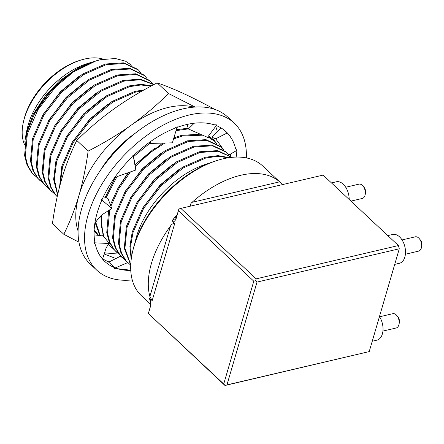 <?xml version="1.0" encoding="UTF-8"?>
<svg xmlns="http://www.w3.org/2000/svg" width="444" height="444" viewBox="0 0 444 444"><rect width="100%" height="100%" fill="white"/><g stroke="black" fill="none" stroke-linecap="round" stroke-linejoin="round"><path stroke-width="0.67" d="M150.372 306.787L150.738 303.43L149.5 298.418L150.449 299.034L150.372 306.787L148.396 313.542L223.726 383.999L253.785 281.196L178.455 210.739L176.479 217.499C175.824 219.952 174.653 221.467 172.966 222.039L172.294 220.463L174.825 218.898L176.89 215.756L176.479 217.499M176.89 215.756L178.865 208.996L180.836 208.391L256.166 278.849L255.683 280.68L257.015 282.084L226.951 384.887L224.98 385.492L148.396 313.542M148.318 313.631L150.627 305.566M225.058 385.403L223.726 383.999M255.683 280.68L253.785 281.196M178.943 208.908L178.455 210.739M150.449 299.034L152.17 300.638L149.883 296.525A88.806 51.571 -46.9 0 1 170.513 225.979C171.734 224.098 173.121 223.321 174.681 223.643L172.966 222.039M190.803 206.06C190.182 204.801 190.593 203.563 192.041 202.336A88.806 51.571 -46.9 0 1 240.759 175.269A88.806 51.571 -46.9 0 1 279.642 181.835L282.573 184.582L180.836 208.391M256.166 278.849L398.429 245.554L323.099 175.097L282.573 184.582M226.951 384.887L369.214 351.598L224.98 385.492M398.429 245.554L399.278 248.79L257.015 282.084M280.491 182.612L262.743 166.012A88.806 51.571 133.1 0 0 223.154 158.808A88.806 51.571 133.1 0 0 217.738 160.284A88.806 51.571 133.1 0 0 132.706 251.199A88.806 51.571 133.1 0 0 141.425 295.726L150.744 304.44M103.191 59.141A60.029 34.86 133.1 0 0 84.676 59.024A60.029 34.86 133.1 0 0 81.013 60.023A60.029 34.86 133.1 0 0 23.532 121.478A60.029 34.86 133.1 0 0 24.498 144.539M131.524 65.163L125.458 61.15L115.357 58.508L100.344 59.724L95.915 60.928L73.127 72.117L55.689 86.874L38.034 109.585L27.356 133.922L25.33 156.227L27.767 165.64L32.323 173.171L37.179 177.639M73.127 72.117A74.004 42.974 133.1 0 0 34.599 113.636L26.618 133.233L24.592 155.544L27.034 164.952L31.591 172.483L34.449 175.408M34.599 113.636L46.748 95.621L60.39 81.302L74.292 70.718L93.135 61.794M92.069 62.127L78.311 67.821L54.429 86.308L36.164 110.878M78.311 67.821L60.018 80.469L45.993 94.861L33.278 114.147L26.313 132.59L24.864 141.508M26.313 132.59L27.572 127.3A62.16 36.097 -46.9 0 1 87.091 63.664L91.281 62.365M23.532 121.478L23.976 119.619A57.665 33.483 -46.9 0 1 79.187 60.589L81.013 60.023M135.098 242.435A74.242 43.112 -46.9 0 1 209.152 163.253M405.394 254.223L418.625 251.126A7.343 4.512 -103.2 0 0 421.317 248.063A7.343 4.512 -103.2 0 0 421.423 247.663A7.343 4.512 -103.2 0 0 419.325 238.694A7.343 4.512 -103.2 0 0 415.279 236.83L402.048 239.927M382.917 331.085L396.148 327.988A7.343 4.512 -103.2 0 0 398.84 324.925A7.343 4.512 -103.2 0 0 398.945 324.525A7.343 4.512 -103.2 0 0 396.847 315.556A7.343 4.512 -103.2 0 0 392.807 313.692L379.57 316.788M350.915 201.115L362.304 198.451A7.343 4.512 -103.2 0 0 364.996 195.388A7.343 4.512 -103.2 0 0 365.101 194.988A7.343 4.512 -103.2 0 0 363.003 186.019A7.343 4.512 -103.2 0 0 358.957 184.155L345.726 187.251M363.003 186.019L364.058 187.296A4.973 3.058 76.8 0 1 365.479 193.373L365.101 194.988M419.325 238.694L420.379 239.971A4.973 3.058 76.8 0 1 421.8 246.048L421.423 247.663M396.847 315.556L397.902 316.833A4.973 3.058 76.8 0 1 399.323 322.91L398.945 324.525M387.79 235.603L392.657 234.465A14.802 9.096 76.8 0 1 402.786 241.186A14.802 9.096 76.8 0 1 404.834 257.104A14.802 9.096 76.8 0 1 399.406 263.286L394.716 264.385M379.448 316.6A14.802 9.096 76.8 0 1 382.356 333.966A14.802 9.096 76.8 0 1 376.928 340.148L372.239 341.247M399.278 248.79L369.214 351.598M331.468 182.928L336.336 181.785A14.802 9.096 76.8 0 1 349.184 199.495M132.706 251.199L133.15 249.339A86.436 50.194 -46.9 0 1 215.912 160.85L217.738 160.284M140.87 72.65L138.484 70.058L124.575 63.503L106.166 64.68L83.439 74.686L61.555 92.363L43.901 115.074L33.222 139.405L31.197 161.716L33.633 171.129L38.19 178.655L43.046 183.128M138.484 70.058L137.751 69.369L123.843 62.82L105.428 63.997L82.706 74.004L60.822 91.675L43.168 114.386L32.484 138.722L30.464 161.033L32.9 170.441L37.457 177.972L40.315 180.897M146.736 78.138L144.35 75.541L130.442 68.992L112.032 70.169L89.305 80.175L67.421 97.852L49.767 120.557L39.089 144.894L37.063 167.205L39.499 176.612L44.056 184.143L48.912 188.611M144.35 75.541L143.617 74.858L129.709 68.304L111.294 69.486L88.572 79.487L66.689 97.164L49.034 119.874L38.356 144.206L36.33 166.517L38.767 175.929L43.323 183.455L46.182 186.38M152.603 83.622L150.216 81.03L136.308 74.481L117.899 75.658L95.171 85.664L73.288 103.335L55.633 126.046L44.955 150.383L42.929 172.688L45.366 182.101L49.922 189.632L54.779 194.1M150.216 81.03L149.484 80.342L135.575 73.793L117.166 74.969L94.439 84.976L72.555 102.653L54.901 125.358L44.222 149.695L42.197 172.006L44.633 181.413L49.19 188.944L52.053 191.869M153.796 84.632L140.482 79.731L123.765 81.141L101.038 91.148L79.154 108.824L61.5 131.535L50.821 155.866L48.796 178.177L51.232 187.59L55.789 195.116L57.209 196.67M153.902 84.582L140.348 79.121L123.032 80.458L100.305 90.465L78.422 108.136L60.767 130.847L50.089 155.184L48.063 177.495L50.499 186.902L55.056 194.433L57.204 196.692M151.043 86.097L140.887 84.998L129.631 86.63L106.904 96.637L85.02 114.313L67.366 137.018L56.688 161.355L54.329 179.282L57.709 194.439M151.615 85.792L140.915 84.299L128.899 85.947L106.172 95.948L84.288 113.625L66.633 136.336L55.955 160.667L53.624 179.404L57.587 194.977M142.48 90.804L135.498 92.119L112.77 102.126L90.887 119.797L73.232 142.507L62.554 166.844L60.184 184.432M144.1 89.893L134.765 91.431L112.038 101.437L90.154 119.114L72.5 141.819L61.821 166.156L59.601 186.641M211.272 138.495L208.885 135.903M188.328 128.882L176.035 130.664M188.145 128.194L176.318 129.72M217.138 143.984L214.752 141.386L207.848 136.874M202.569 135.17L182.434 136.014L173.554 138.933M214.752 141.386L208.042 136.613M200.322 134.188L181.696 135.331L173.882 137.829M223.005 149.467L220.618 146.875L206.71 140.326L188.3 141.503L165.573 151.509L143.69 169.181L126.035 191.891L115.357 216.228L113.331 238.533L115.767 247.946L120.324 255.478L125.18 259.945M220.618 146.875L219.885 146.187L205.977 139.638L187.568 140.815L164.841 150.821L142.957 168.498L125.302 191.203L114.624 215.54L112.598 237.851L115.035 247.258L119.591 254.789L122.455 257.714M215.529 142.147L212.032 137.285L215.717 138.805L227.25 132.95C231.296 137.34 234.049 142.463 235.509 148.318L236.752 150.455L228.876 154.956L226.484 152.364L212.576 145.81L194.167 146.986L171.44 156.993L149.556 174.67L131.901 197.38L121.223 221.711L119.197 244.022L121.634 253.435L126.19 260.961L130.725 265.201M226.484 152.364L225.752 151.676L211.844 145.127L193.434 146.304L170.707 156.31L148.823 173.981L131.169 196.692L120.491 221.029L118.465 243.34L120.901 252.747L125.458 260.278L128.322 263.203M231.801 157.348L218.021 151.232L200.033 152.475L177.306 162.482L155.422 180.159L137.768 202.864L127.089 227.2L124.919 248.229L130.741 264.768M231.818 157.348L217.71 150.61L199.301 151.787L176.573 161.794L154.69 179.47L137.035 202.181L126.357 226.512L124.265 248.263L130.73 265.04M228.494 157.77L217.849 156.316L205.899 157.964L183.172 167.971L161.289 185.642L143.634 208.353L132.956 232.689L130.686 245.843L131.407 257.914M229.37 157.642L218.082 155.628L205.167 157.276L182.44 167.283L160.556 184.959L142.901 207.664L132.223 232.001L129.881 246.453L131.196 259.463M162.765 143.096L137.091 163.009L135.154 165.029M128.638 172.538L117.843 188.45L110.378 204.828M108.636 210.495L106.754 232.556L109.202 241.852L113.725 249.3L119.314 254.456M115.146 177.683L105.211 197.397M100.766 215.878L103.141 235.892M108.469 244.516L113.448 248.973M95.216 222.916L99.861 235.442M125.352 140.942L119.492 146.548L106.527 162.071M94.15 230.197L98.784 235.575L94.172 229.748M178.616 169.774L160.029 185.076L142.258 208.752M172.749 164.286L154.162 179.592L136.391 203.263M166.877 158.802L148.296 174.103L130.525 197.78M161.011 153.313L142.43 168.615L124.659 192.291M155.145 147.824L135.104 164.652M128.183 172.699L118.792 186.802M114.985 177.778L112.926 181.319M111.089 155.594L104.912 164.169M108.214 103.929L89.627 119.231L71.856 142.907M102.348 98.44L83.761 113.747L65.99 137.418M96.476 92.957L77.894 108.258L60.123 131.935M90.609 87.468L72.028 102.769L54.257 126.446M84.743 81.979L66.162 97.286L48.39 120.957M78.877 76.496L60.295 91.797L42.524 115.473M164.846 143.04L150.793 152.192L135.32 166.317M130.447 171.9L118.792 188.75L110.889 206.166M109.762 209.768L107.465 233.05L109.901 242.457L114.458 249.989L116.583 252.225M150.572 142.646L133.428 156.732M116.961 176.706L106.077 197.724M101.654 215.107L101.51 226.812L104.04 236.979M108.541 244.444L110.717 246.742M95.743 222.178L100.144 235.409M114.18 178.249L118.115 176.24L135.809 170.013L134.526 160.29L133.894 159.352M135.809 170.013L133.161 155.267L130.614 158.491A88.806 51.571 133.1 0 0 94.938 242.652L94.2 242.801L95.443 244.938A88.806 51.571 133.1 0 0 104.817 261.483A88.806 51.571 133.1 0 0 114.924 267.776L114.175 268.365L130.752 270.191M150.483 141.592L150.605 143.418L172.377 142.84L177.212 126.734L173.898 128.632A88.806 51.571 133.1 0 0 133.272 155.861M150.605 143.418L150.932 141.275M187.168 124.425L188.35 128.954L207.509 137.329L216.783 124.892L213.964 124.747A88.806 51.571 133.1 0 0 177.001 127.439M188.35 128.954L194.2 123.221M215.717 138.805L223.782 150.022M227.25 132.95L224.137 130.059M221.034 127.928L212.032 137.285M122.061 257.348L120.291 256.321L120.602 255.922M127.706 262.626L114.175 268.365M120.291 256.321L108.708 262.143L114.924 267.776M102.536 259.107L106.099 248.063L107.642 245.371L109.435 243.523L102.508 235.12L94.156 236.141M109.435 243.523L94.2 242.801M102.642 258.774A88.806 51.571 133.1 0 0 109.08 261.96M246.342 157.903A100.644 58.442 133.1 0 0 234.227 123.121A100.644 58.442 133.1 0 0 189.355 114.963A100.644 58.442 133.1 0 0 101.421 184.976A100.644 58.442 133.1 0 0 96.731 270.135A100.644 58.442 133.1 0 0 132.24 279.903M234.227 123.121L227.75 117.066A100.644 58.442 133.1 0 0 182.878 108.902A100.644 58.442 133.1 0 0 94.944 178.921A100.644 58.442 133.1 0 0 90.254 264.075L96.731 270.135M230.364 156.072A88.806 51.571 133.1 0 0 230.403 154.085M235.509 148.318A88.806 51.571 133.1 0 0 226.135 131.768A88.806 51.571 133.1 0 0 216.272 125.574M236.796 157.065A88.806 51.571 133.1 0 0 236.058 150.849M116.988 268.509A88.806 51.571 133.1 0 0 130.769 270.429M94.827 223.465L97.591 219.564L102.969 214.158L111.766 208.475L107.942 198.44L103.397 196.698M111.766 208.475L100.993 199.201M135.115 133.339A74.004 42.974 133.1 0 0 100.3 170.563M94.122 230.847A74.004 42.974 133.1 0 0 96.642 233.577A74.004 42.974 133.1 0 0 96.653 233.583M134.021 134.21A74.004 42.974 133.1 0 0 101.093 169.414M94.122 230.825A74.004 42.974 133.1 0 0 96.681 233.611A74.004 42.974 133.1 0 0 97.469 234.321M78.96 242.219L63.814 234.293L52.442 223.659C54.584 207.897 57.653 193.107 61.633 179.276C65.718 165.518 70.763 152.581 76.773 140.454C88.317 128.993 100.721 118.47 113.991 108.891C127.356 99.395 141.747 90.731 157.159 82.884C164.624 85.376 172.977 88.722 182.212 92.924C191.547 97.214 201.881 102.414 213.214 108.525L213.775 109.052M193.973 107.132A88.806 51.571 133.1 0 0 168.243 107.448A88.806 51.571 133.1 0 0 131.313 125.086A88.806 51.571 133.1 0 0 78.954 195.471C82.906 181.774 85.97 166.977 88.145 151.088C103.696 143.162 118.082 134.493 131.313 125.086C144.455 115.607 156.865 105.084 168.531 93.523L195.088 107.054M217.344 131.763A88.806 51.571 133.1 0 0 215.673 126.379M104.584 252.769A88.806 51.571 133.1 0 0 117.477 253.025M115.878 258.541L104.185 253.996M63.814 234.293C69.875 222.033 74.919 209.091 78.954 195.471A88.806 51.571 133.1 0 0 78.083 231.041M157.159 82.884L168.531 93.523M76.773 140.454L88.145 151.088M174.681 223.643L152.17 300.638M149.883 296.525L170.513 225.979M172.294 220.463A88.806 51.571 -46.9 0 1 177.261 214.496M192.041 202.336L279.642 181.835M150.344 300.499A88.806 51.571 -46.9 0 1 149.5 298.418M92.835 61.883L95.504 61.056M117.682 257.637L120.479 255.788"/></g></svg>
